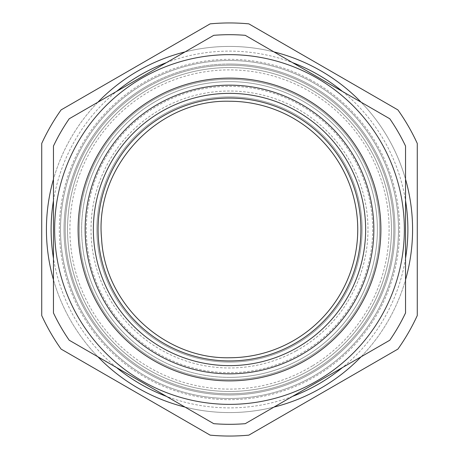 <?xml version="1.0" encoding="UTF-8"?>
<svg xmlns="http://www.w3.org/2000/svg" width="459" height="459" viewBox="0 0 459 459"><rect width="100%" height="100%" fill="white"/><g stroke="black" fill="none" stroke-linecap="round" stroke-linejoin="round"><path stroke-width="0.34" stroke-dasharray="2.29 1.72" d="M160.294 356.178A144.35 144.35 0 0 1 102.822 160.294A144.35 144.35 0 0 1 298.706 102.822A144.35 144.35 0 0 1 356.178 298.706A144.35 144.35 0 0 1 160.294 356.178M229.5 60.502A168.998 168.998 0 0 1 393.243 271.309A168.998 168.998 0 0 1 148.481 377.809A168.998 168.998 0 0 1 229.5 60.502A168.998 168.998 0 0 1 393.243 271.309A168.998 168.998 0 0 1 148.481 377.809A168.998 168.998 0 0 1 229.5 60.502M308.27 85.311A164.299 164.299 0 0 1 373.689 308.27A164.299 164.299 0 0 1 150.73 373.689A164.299 164.299 0 0 1 85.311 150.73A164.299 164.299 0 0 1 308.27 85.311A164.299 164.299 0 0 1 373.689 308.27A164.299 164.299 0 0 1 150.73 373.689A164.299 164.299 0 0 1 85.311 150.73A164.299 164.299 0 0 1 308.27 85.311M138.52 378.83A174.862 174.862 0 0 1 80.17 138.52A174.862 174.862 0 0 1 320.48 80.17A174.862 174.862 0 0 1 378.83 320.48A174.862 174.862 0 0 1 138.52 378.83M69.211 118.772A194.817 194.817 0 0 0 53.462 146.054L53.462 312.946A194.817 194.817 0 0 0 69.211 340.228L213.751 423.674A194.817 194.817 0 0 0 245.249 423.674L389.789 340.228A194.817 194.817 0 0 0 405.538 312.946L405.538 146.054A194.817 194.817 0 0 0 389.789 118.772L245.249 35.326A194.817 194.817 0 0 0 213.751 35.326L69.211 118.772M229.5 365.634A136.134 136.134 0 0 1 93.366 229.5A136.134 136.134 0 0 1 229.5 93.366A136.134 136.134 0 0 1 365.634 229.5A136.134 136.134 0 0 1 229.5 365.634M229.5 360.94A131.44 131.44 0 0 1 98.06 229.5A131.44 131.44 0 0 1 229.5 98.06A131.44 131.44 0 0 1 360.94 229.5A131.44 131.44 0 0 1 229.5 360.94A131.44 131.44 0 0 1 98.06 229.5A131.44 131.44 0 0 1 229.5 98.06A131.44 131.44 0 0 1 360.94 229.5A131.44 131.44 0 0 1 229.5 360.94M229.5 64.025A165.475 165.475 0 0 1 389.829 270.437A165.475 165.475 0 0 1 150.168 374.716A165.475 165.475 0 0 1 229.5 64.025M393.799 229.5A164.299 164.299 0 0 1 229.5 393.799A164.299 164.299 0 0 1 65.201 229.5A164.299 164.299 0 0 1 229.5 65.201A164.299 164.299 0 0 1 393.799 229.5A164.299 164.299 0 0 0 229.5 65.201A164.299 164.299 0 0 0 65.201 229.5A164.299 164.299 0 0 0 229.5 393.799A164.299 164.299 0 0 0 393.799 229.5M362.117 229.5A132.617 132.617 0 0 0 229.5 96.883A132.617 132.617 0 0 0 96.883 229.5A132.617 132.617 0 0 0 229.5 362.117A132.617 132.617 0 0 0 362.117 229.5A132.617 132.617 0 0 0 229.5 96.883A132.617 132.617 0 0 0 96.883 229.5A132.617 132.617 0 0 0 229.5 362.117A132.617 132.617 0 0 0 362.117 229.5M311.082 80.164A170.169 170.169 0 0 0 80.164 147.918A170.169 170.169 0 0 0 147.918 378.836A170.169 170.169 0 0 0 378.836 311.082A170.169 170.169 0 0 0 311.082 80.164M150.168 84.284A165.475 165.475 0 0 1 394.975 229.5A165.475 165.475 0 0 1 150.168 374.716A165.475 165.475 0 0 1 150.168 84.284M292.515 344.852A131.44 131.44 0 0 0 344.852 166.485A131.44 131.44 0 0 0 166.485 114.148A131.44 131.44 0 0 0 114.148 292.515A131.44 131.44 0 0 0 292.515 344.852A131.44 131.44 0 0 0 344.852 166.485A131.44 131.44 0 0 0 166.485 114.148A131.44 131.44 0 0 0 114.148 292.515A131.44 131.44 0 0 0 292.515 344.852A131.44 131.44 0 0 0 344.852 166.485A131.44 131.44 0 0 0 166.485 114.148A131.44 131.44 0 0 0 114.148 292.515A131.44 131.44 0 0 0 292.515 344.852M324.754 385.847A183.078 183.078 0 0 1 53.233 278.969A183.078 183.078 0 0 1 229.5 46.422A183.078 183.078 0 0 1 324.754 385.847M210.136 435.138L61.093 349.092A206.55 206.55 0 0 1 41.729 315.551L41.729 143.449A206.55 206.55 0 0 1 61.093 109.908L210.136 23.862A206.55 206.55 0 0 1 248.864 23.862L397.907 109.908A206.55 206.55 0 0 1 417.271 143.449L417.271 315.551A206.55 206.55 0 0 1 397.907 349.092L248.864 435.138A206.55 206.55 0 0 1 210.136 435.138M313.767 367.808A161.952 161.952 0 0 1 91.192 313.767A161.952 161.952 0 0 1 145.233 91.192A161.952 161.952 0 0 1 367.808 145.233A161.952 161.952 0 0 1 313.767 367.808A161.952 161.952 0 0 1 91.192 313.767A161.952 161.952 0 0 1 145.233 91.192A161.952 161.952 0 0 1 367.808 145.233A161.952 161.952 0 0 1 313.767 367.808M152.566 103.218A147.873 147.873 0 0 1 355.782 152.566A147.873 147.873 0 0 1 306.434 355.782A147.873 147.873 0 0 1 103.218 306.434A147.873 147.873 0 0 1 152.566 103.218A147.873 147.873 0 0 1 355.782 152.566A147.873 147.873 0 0 1 306.434 355.782A147.873 147.873 0 0 1 103.218 306.434A147.873 147.873 0 0 1 152.566 103.218M229.5 377.373A147.873 147.873 0 0 1 81.627 229.5A147.873 147.873 0 0 1 229.5 81.627A147.873 147.873 0 0 1 377.373 229.5A147.873 147.873 0 0 1 229.5 377.373M229.5 86.321A143.179 143.179 0 0 1 372.679 229.5A143.179 143.179 0 0 1 229.5 372.679A143.179 143.179 0 0 1 86.321 229.5A143.179 143.179 0 0 1 229.5 86.321M229.5 412.578A183.078 183.078 0 0 0 273.971 407.093A183.078 183.078 0 0 1 185.029 407.093A183.078 183.078 0 0 0 229.5 412.578M361.067 356.809A183.078 183.078 0 0 0 405.538 279.783A183.078 183.078 0 0 1 361.067 356.809M405.538 179.217A183.078 183.078 0 0 0 361.067 102.191A183.078 183.078 0 0 1 405.538 179.217M273.971 51.907A183.078 183.078 0 0 0 185.029 51.907A183.078 183.078 0 0 1 273.971 51.907M97.933 102.191A183.078 183.078 0 0 0 53.462 179.217A183.078 183.078 0 0 1 97.933 102.191M53.462 279.783A183.078 183.078 0 0 0 97.933 356.809A183.078 183.078 0 0 1 53.462 279.783M229.5 65.201A164.299 164.299 0 0 1 393.799 229.5A164.299 164.299 0 0 1 229.5 393.799A164.299 164.299 0 0 1 65.201 229.5A164.299 164.299 0 0 1 229.5 65.201A164.299 164.299 0 0 1 393.799 229.5A164.299 164.299 0 0 1 229.5 393.799A164.299 164.299 0 0 1 65.201 229.5A164.299 164.299 0 0 1 229.5 65.201M229.5 79.281A150.219 150.219 0 0 1 379.719 229.5A150.219 150.219 0 0 1 229.5 379.719A150.219 150.219 0 0 1 79.281 229.5A150.219 150.219 0 0 1 229.5 79.281M377.373 229.5A147.873 147.873 0 0 1 229.5 377.373A147.873 147.873 0 0 1 81.627 229.5A147.873 147.873 0 0 1 229.5 81.627A147.873 147.873 0 0 1 377.373 229.5M391.452 229.5A161.952 161.952 0 0 1 229.5 391.452A161.952 161.952 0 0 1 67.548 229.5A161.952 161.952 0 0 1 229.5 67.548A161.952 161.952 0 0 1 391.452 229.5M144.017 89.189A164.299 164.299 0 0 1 369.811 144.017A164.299 164.299 0 0 1 314.983 369.811A164.299 164.299 0 0 1 89.189 314.983A164.299 164.299 0 0 1 144.017 89.189M151.344 101.215A150.219 150.219 0 0 1 357.785 151.344A150.219 150.219 0 0 1 307.656 357.785A150.219 150.219 0 0 1 101.215 307.656A150.219 150.219 0 0 1 151.344 101.215M312.545 365.8A159.606 159.606 0 0 1 93.2 312.545A159.606 159.606 0 0 1 146.455 93.2A159.606 159.606 0 0 1 365.8 146.455A159.606 159.606 0 0 1 312.545 365.8M292.538 396.375A178.385 178.385 0 0 1 166.462 396.375M116.506 367.533A178.385 178.385 0 0 1 53.462 258.342M53.462 200.658A178.385 178.385 0 0 1 116.506 91.467M166.462 62.625A178.385 178.385 0 0 1 292.538 62.625M342.494 91.467A178.385 178.385 0 0 1 405.538 200.658M405.538 258.342A178.385 178.385 0 0 1 342.494 367.533M295.894 351.032A138.48 138.48 0 0 1 107.968 295.894A138.48 138.48 0 0 1 163.106 107.968A138.48 138.48 0 0 1 351.032 163.106A138.48 138.48 0 0 1 295.894 351.032"/><path stroke-width="0.69" d="M160.294 356.178A144.35 144.35 0 0 1 102.822 160.294A144.35 144.35 0 0 1 298.706 102.822A144.35 144.35 0 0 1 356.178 298.706A144.35 144.35 0 0 1 160.294 356.178M53.462 146.054A194.817 194.817 0 0 1 69.211 118.772L213.751 35.326A194.817 194.817 0 0 1 245.249 35.326L389.789 118.772A194.817 194.817 0 0 1 405.538 146.054L405.538 312.946A194.817 194.817 0 0 1 389.789 340.228L245.249 423.674A194.817 194.817 0 0 1 213.751 423.674L69.211 340.228A194.817 194.817 0 0 1 53.462 312.946L53.462 146.054M138.52 378.83A174.862 174.862 0 0 1 80.17 138.52A174.862 174.862 0 0 1 320.48 80.17A174.862 174.862 0 0 1 378.83 320.48A174.862 174.862 0 0 1 138.52 378.83M302.079 96.642A151.39 151.39 0 0 1 362.358 302.079A151.39 151.39 0 0 1 156.921 362.358A151.39 151.39 0 0 1 96.642 156.921A151.39 151.39 0 0 1 302.079 96.642M229.5 365.634A136.134 136.134 0 0 1 93.366 229.5A136.134 136.134 0 0 1 229.5 93.366A136.134 136.134 0 0 1 365.634 229.5A136.134 136.134 0 0 1 229.5 365.634M229.5 98.06A131.44 131.44 0 0 0 98.06 229.5A131.44 131.44 0 0 0 229.5 360.94A131.44 131.44 0 0 0 360.94 229.5A131.44 131.44 0 0 0 229.5 98.06M61.093 349.092A206.55 206.55 0 0 1 41.729 315.551L41.729 143.449A206.55 206.55 0 0 1 61.093 109.908L210.136 23.862A206.55 206.55 0 0 1 248.864 23.862L397.907 109.908A206.55 206.55 0 0 1 417.271 143.449L417.271 315.551A206.55 206.55 0 0 1 397.907 349.092L248.864 435.138A206.55 206.55 0 0 1 210.136 435.138L61.093 349.092M273.971 407.093A183.078 183.078 0 0 0 361.067 356.809A183.078 183.078 0 0 1 273.971 407.093M405.538 279.783A183.078 183.078 0 0 0 405.538 179.217A183.078 183.078 0 0 1 405.538 279.783M361.067 102.191A183.078 183.078 0 0 0 273.971 51.907A183.078 183.078 0 0 1 361.067 102.191M185.029 51.907A183.078 183.078 0 0 0 97.933 102.191A183.078 183.078 0 0 1 185.029 51.907M53.462 179.217A183.078 183.078 0 0 0 53.462 279.783A183.078 183.078 0 0 1 53.462 179.217M97.933 356.809A183.078 183.078 0 0 0 185.029 407.093A183.078 183.078 0 0 1 97.933 356.809M229.5 357.745C164.247 359.254 104.652 303.703 101.577 238.508C94.485 166.978 157.649 99.213 229.5 101.255A128.245 128.245 0 0 1 357.745 229.5A128.245 128.245 0 0 1 229.5 357.745M166.462 396.375A178.385 178.385 0 0 1 116.506 367.533M53.462 258.342A178.385 178.385 0 0 1 53.462 200.658M116.506 91.467A178.385 178.385 0 0 1 166.462 62.625M292.538 62.625A178.385 178.385 0 0 1 342.494 91.467M405.538 200.658A178.385 178.385 0 0 1 405.538 258.342M342.494 367.533A178.385 178.385 0 0 1 292.538 396.375"/></g></svg>
